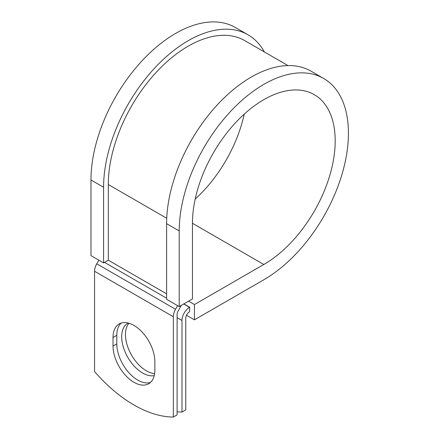 <?xml version="1.0" encoding="UTF-8"?>
<svg xmlns="http://www.w3.org/2000/svg" width="439" height="439" viewBox="0 0 439 439"><rect width="100%" height="100%" fill="white"/><g stroke="black" fill="none" stroke-linecap="round" stroke-linejoin="round"><path stroke-width="0.66" d="M133.939 382.276A29.578 17.077 -120 0 0 148.728 383.741A29.578 17.077 -120 0 0 154.852 370.198L154.852 361.648A29.578 17.077 -120 0 0 141.945 331.884A29.578 17.077 -120 0 0 119.15 323.96A29.578 17.077 -120 0 0 113.021 337.498L113.021 346.047A29.578 17.077 -120 0 0 133.939 382.276M121.159 323.077A29.578 17.077 -120 0 0 116.807 335.314L116.807 343.869A29.578 17.077 -120 0 0 137.72 380.092A29.578 17.077 -120 0 0 150.495 382.44M154.627 373.616A29.578 17.077 60 0 1 146.385 370.812A29.578 17.077 60 0 1 127.952 347.436A29.578 17.077 60 0 1 128.962 323.241M154.243 375.63A29.578 17.077 60 0 1 142.604 372.996A29.578 17.077 60 0 1 123.282 346.931A29.578 17.077 60 0 1 127.815 323.23A29.578 17.077 60 0 1 128.177 323.033M177.109 411.815A125.334 72.364 -120 0 0 181.993 412.045L185.774 409.861L185.774 318.28A5.35 3.089 -60 0 1 189.555 311.734L189.714 307.278L183.853 303.892M181.993 412.045L181.993 320.465A10.695 6.173 -60 0 1 189.555 307.366L189.714 307.278M98.852 260.179L96.767 263.801A10.695 6.173 120 0 0 94.55 271.253L94.55 371.57A125.334 72.364 60 0 0 173.328 417.05L177.109 414.866L177.109 314.554A5.35 3.089 120 0 1 178.218 310.823L180.78 306.389A10.695 6.173 -60 0 0 181.334 305.352M177.63 305.665L175.54 309.281A10.695 6.173 120 0 0 173.328 316.733L173.328 417.05M166.732 218.26L108.312 184.534A112.966 65.224 -60 0 1 157.623 70.844A112.966 65.224 -60 0 1 244.677 40.58L287.984 65.581M108.312 184.534L108.312 260.184L103.588 262.912L90.983 255.635L90.983 179.985A119.655 69.082 -60 0 1 143.213 59.572A119.655 69.082 -60 0 1 235.414 27.514L248.019 34.791A119.655 69.082 -60 0 1 264.393 51.967M192.447 223.286L263.817 264.492A100.937 58.277 -60 0 0 329.76 175.545A100.937 58.277 -60 0 0 314.286 94.665A100.937 58.277 -60 0 0 236.506 121.707A100.937 58.277 -60 0 0 192.447 223.281L192.447 298.932L179.211 306.576L179.211 230.925A119.655 69.082 -60 0 1 231.441 110.513A119.655 69.082 -60 0 1 323.647 78.455A119.655 69.082 -60 0 1 341.986 174.332A119.655 69.082 -60 0 1 263.817 279.775L194.439 319.828L186.515 315.257M188.583 301.165L194.439 304.545L194.439 319.828M263.817 264.492L194.439 304.545M179.211 230.925L166.606 223.649A119.655 69.082 -60 0 1 218.836 103.231A119.655 69.082 -60 0 1 311.042 71.178L323.647 78.455M244.216 114.151A100.937 58.277 -60 0 1 195.19 199.065M103.588 262.912L103.588 187.261A119.655 69.082 -60 0 1 155.812 66.849A119.655 69.082 -60 0 1 248.019 34.791M166.606 223.649L166.606 299.299L179.211 306.576M189.555 307.366L183.7 303.986M173.328 316.733L94.55 271.253M181.993 320.465L177.109 317.644M166.606 293.839L108.312 260.184M166.606 298.207L104.531 262.368M175.54 309.281L96.767 263.801M116.807 335.314L113.021 337.498M116.807 343.869L113.021 346.047M103.588 187.261L90.983 179.985"/></g></svg>
